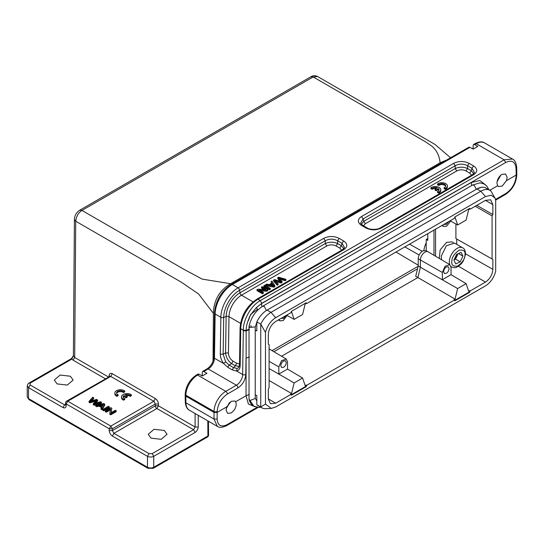 <?xml version="1.0" encoding="UTF-8"?>
<svg xmlns="http://www.w3.org/2000/svg" width="544" height="544" viewBox="0 0 544 544"><rect width="100%" height="100%" fill="white"/><g stroke="black" fill="none" stroke-linecap="round" stroke-linejoin="round"><path stroke-width="0.82" d="M438.199 183.518L437.553 183.906L438.729 184.593A3.869 2.23 180 0 1 443.054 183.79A3.869 2.23 180 0 1 445.713 185.912A3.869 2.23 180 0 1 444.693 187.422L444.135 187.714L445.332 188.401A5.535 3.196 0 0 0 447.406 185.905A5.535 3.196 0 0 0 444.142 182.995A5.535 3.196 0 0 0 438.199 183.518M445.332 188.401L445.332 189.305A5.535 3.196 0 0 0 447.406 186.81L447.406 185.905M444.135 187.714L444.135 188.618L445.332 189.305M438.729 184.593L438.729 185.497A3.869 2.23 180 0 1 442.673 184.634A3.869 2.23 180 0 1 445.631 186.361M437.553 183.906L437.553 184.81L438.729 185.497M437.288 187.864L435.01 189.176L436.193 189.863L438.471 188.55A3.869 2.23 180 0 1 439.069 189.74A3.869 2.23 180 0 1 437.492 191.542L438.682 192.229A5.535 3.196 0 0 0 440.756 189.74A5.535 3.196 0 0 0 437.492 186.823A5.535 3.196 0 0 0 431.555 187.347L430.902 187.741L432.086 188.421A3.869 2.23 180 0 1 437.288 187.864M432.086 188.421L432.086 189.326A3.869 2.23 180 0 1 436.2 188.489M430.902 187.741L430.902 188.646L432.086 189.326M438.682 192.229L438.682 193.134A5.535 3.196 0 0 0 440.756 190.645L440.756 189.74M437.492 191.542L437.492 192.447L438.682 193.134M438.471 188.55L438.471 189.448A3.869 2.23 180 0 1 438.988 190.196M436.193 189.863L436.193 190.767L438.471 189.448M435.01 189.176L435.01 190.08L436.193 190.767M123.529 391.646L124.726 390.952A5.535 3.196 0 0 0 118.572 389.939A5.535 3.196 0 0 0 114.872 392.952A5.535 3.196 0 0 0 116.26 395.073L116.94 395.447L118.123 394.76A3.869 2.23 180 0 1 116.545 392.965A3.869 2.23 180 0 1 118.857 390.918A3.869 2.23 180 0 1 123.026 391.32L123.529 391.646L123.529 392.55L124.726 391.857L124.726 390.952M123.026 391.32L123.026 392.224L123.529 392.55M118.123 394.76L118.123 395.665L116.94 396.352L116.94 395.447M116.627 393.414A3.869 2.23 180 0 1 119.224 391.741A3.869 2.23 180 0 1 123.026 392.224M116.26 395.073L116.26 395.978L116.94 396.352M114.872 392.952L114.872 393.856A5.535 3.196 0 0 0 116.26 395.978M130.159 395.481L131.356 394.788A5.535 3.196 0 0 0 125.202 393.774A5.535 3.196 0 0 0 121.502 396.787A5.535 3.196 0 0 0 122.89 398.908L123.576 399.282L124.753 398.602A3.869 2.23 180 0 1 123.175 396.8A3.869 2.23 180 0 1 123.787 395.597L126.065 396.909L127.248 396.229L124.977 394.917A3.869 2.23 180 0 1 130.159 395.481L130.159 396.386L131.356 395.692L131.356 394.788M126.065 395.549A3.869 2.23 180 0 1 130.159 396.386M127.248 396.229L127.248 397.134L126.065 397.814L126.065 396.909M123.787 395.597L123.787 396.501L126.065 397.814M124.753 398.602L124.753 399.507L123.576 400.187L123.576 399.282M123.257 397.256A3.869 2.23 180 0 1 123.787 396.501M122.89 398.908L122.89 399.813L123.576 400.187M121.502 396.787L121.502 397.691A5.535 3.196 0 0 0 122.89 399.813M92.732 397.202L89.053 401.404L89.964 401.934L96.424 400.098L93.248 403.832L94.112 404.328L101.449 402.24L100.545 401.717L94.432 403.628L97.648 400.044L96.567 399.418L90.256 401.22L93.656 397.739L92.732 397.202M93.656 397.739L93.656 398.643M91.535 400.84L93.65 398.636M97.648 400.044L97.648 400.948L95.764 403.199M101.449 402.24L101.449 403.138L94.112 405.232L94.112 404.328M93.248 403.832L93.248 404.729L94.112 405.232M89.964 401.934L89.964 402.839L95.39 401.309M89.053 401.404L89.053 402.308L89.964 402.839M101.062 405.742L102.891 405.334M102.218 406.409L99.919 405.083L103.68 404.192L102.218 406.409M103.795 403.594L95.71 405.253L96.662 405.804L99.069 405.273L101.905 406.912L101.034 408.326L102.054 408.918L104.761 404.151L103.795 403.594M104.761 404.151L104.761 405.056L102.054 409.816L102.054 408.918M101.034 408.326L101.034 409.231L102.054 409.816M99.069 405.273L99.069 406.178L101.905 407.816M96.662 405.804L96.662 406.708L99.069 406.178M95.71 405.253L95.71 406.157L96.662 406.708M108.406 406.252L102.925 409.414L103.822 409.938L109.303 406.769L108.406 406.252M109.303 406.769L109.303 407.674L103.822 410.836L103.822 409.938M102.925 409.414L102.925 410.319L103.822 410.836M110.874 407.68L105.393 410.842L106.257 411.339L110.561 408.857L109.82 413.392L110.738 413.93L116.219 410.761L115.355 410.264L111.051 412.753L111.792 408.211L110.874 407.68M111.792 408.211L111.214 412.658M116.219 410.761L116.219 411.665L110.738 414.827L110.738 413.93M109.82 413.392L109.82 414.297L110.738 414.827M106.257 411.339L106.257 412.243L110.561 409.754M105.393 410.842L105.393 411.747L106.257 412.243M280.915 281.459L277.746 277.726L278.664 277.195L285.94 279.324L285.022 279.854L278.977 277.902M282.105 281.534L281.024 282.159L274.815 280.303L278.12 283.832L277.222 284.356L273.605 280.119L274.468 279.616L280.928 281.452M279.004 277.889L282.098 281.54L282.098 282.445L281.024 283.064L276.128 281.676M285.94 279.324L285.94 280.228L285.022 280.758L280.133 279.181M277.746 277.726L277.746 278.63L279.881 281.153M273.605 280.119L273.605 281.024L277.222 285.26L277.222 284.356M278.12 283.832L278.12 284.736L277.222 285.26M281.024 282.159L281.024 283.064M285.022 279.854L285.022 280.758M271.143 285.042L272.299 284.376L273.156 285.729L273.156 284.832L273.836 285.641L269.994 284.798L272.299 283.472L273.156 284.832M274.876 285.709L272 281.044L271.048 281.595L271.966 282.982L269.13 284.614L266.676 284.118L265.656 284.702L273.911 286.266L274.876 285.709L274.876 286.613L273.911 287.171L273.911 286.266M265.656 284.702L265.656 285.607L273.911 287.171M271.048 281.595L271.531 283.227M272.299 283.472L272.299 284.376M270.266 288.374L264.785 285.206L263.888 285.722L269.368 288.891L270.266 288.374L270.266 289.272L269.368 289.796L269.368 288.891M263.888 285.722L263.888 286.627L269.368 289.796M267.798 289.796L262.317 286.634L261.46 287.13L265.764 289.619L257.897 289.184L256.979 289.714L262.453 292.883L263.316 292.386L259.012 289.898L266.88 290.326L267.798 289.796L267.798 290.7L266.88 291.23L266.88 290.326M260.739 290.897L266.88 291.23M263.316 292.386L263.316 293.291L262.453 293.787L262.453 292.883M256.979 289.714L256.979 290.618L262.453 293.787M261.46 287.13L261.46 288.034L264.03 289.524M70.366 376.224L60.112 375.047L54.298 380.066L57.059 383.908L67.306 385.077L73.12 380.066L70.366 376.224M164.302 430.454L154.047 429.284L148.24 434.296L150.994 438.138L161.242 439.314L167.056 434.296L164.302 430.454M235.661 401.73L236.273 404.219C235.926 407.898 234.199 410.815 231.098 412.978L227.548 413.365L226.1 410.094L226.8 406.844L231.234 401.302L234.845 400.982L235.661 401.73L246.024 395.746L249.274 394.427M226.277 408.551L229.928 402.268M207.441 436.975L208.57 435.071A2.217 2.217 0 0 1 207.461 437.002L153.272 468.289L147.927 468.289L28.954 399.602L27.2 396.76L28.499 398.568L147.472 467.262C149.559 468.228 151.647 468.228 153.734 467.262L153.258 468.255M507.13 177.337L506.512 180.635L502.085 186.177L498.515 186.524L497.651 185.749L496.951 183.212C497.196 179.472 498.862 176.514 501.949 174.345L505.6 174.019L507.13 177.337M497.073 181.723L500.827 175.141M255.231 326.856L249.941 327.508L249.057 326.196C251.138 317.397 255.687 310.733 262.718 306.204L472.512 185.069M255.231 398.494L249.954 400.52L253.824 406.171C251.45 404.756 249.873 402.54 249.091 399.52M249.941 400.513L249.064 399.174M476.224 189.353L481.1 187.36M226.46 407.844L229.405 402.778M260.828 407.211L258.76 407.422L253.824 406.171M497.216 181.05L500.324 175.596M287.096 315.445L283.179 320.566L280.119 320.878L279.065 319.532M439.28 258.42L440.164 249.927L446.502 242.4L451.942 241.869L453.349 242.678M286.26 362.569C286.096 364.589 285.185 366.166 283.519 367.316L281.574 367.506L280.786 365.738C280.949 363.725 281.86 362.141 283.519 360.992L285.45 360.794L286.26 362.569M449.086 268.566C448.922 270.579 448.011 272.163 446.345 273.312L444.4 273.496L443.605 271.728C443.775 269.715 444.686 268.138 446.345 266.982L448.27 266.784L449.086 268.566M285.879 315.595L283.519 318.505L281.166 318.315M448.705 221.585L446.345 224.502L443.986 224.312M449.745 264.608A11.07 6.392 -60 0 1 449.324 261.922A11.07 6.392 -60 0 1 449.364 260.93A11.07 6.392 -60 0 1 454.546 250.383A11.07 6.392 -60 0 1 462.686 247.819L454.546 243.114L446.406 245.684L441.225 256.224L441.565 259.767M457.552 253.966L454.152 259.638M454.084 259.794L455.532 259.134L458.028 253.749M460.231 261.848L462.896 256.095L461.067 252.375L456.572 254.408L453.907 260.161L455.736 263.881L460.231 261.848L455.532 259.134M462.896 256.095L458.483 253.545M450.616 221.041L446.692 226.161L443.632 226.474L442.578 225.128M442.34 279.766L442.34 272.462L445.04 266.261L449.786 264.636L451.044 267.437L451.044 274.672L442.258 279.738M269.103 368.58L278.827 374.095L278.827 366.867L281.527 360.665L286.273 359.033L287.531 361.842L287.531 369.145M287.524 369.077L278.746 374.143M476.816 205.36L492.857 214.526L492.075 215.88L475.245 206.264M456.695 239.04L492.857 259.406L455.913 238.585L456.695 239.04L456.695 244.358M269.103 344.61L268.321 344.148L269.103 344.61L269.103 387.688L268.321 389.042L268.321 398.963L270.45 403.716L275.692 403.22L291.02 394.373L290.544 394.101L291.55 393.516L269.103 380.494M450.126 220.769L457.633 224.971L466.12 220.068L468.69 209.515L469.696 208.93L469.52 208.502M454.709 217.58L455.07 217.376L457.633 224.971M268.321 344.162L268.321 334.24C268.79 328.828 271.252 324.578 275.692 321.477L291.02 312.63L291.38 311.352L306.286 302.743L306.653 303.6L306.184 303.334L305.177 303.912L302.607 314.473L294.12 319.376L291.55 311.78L291.196 311.984M306.184 303.334L306 302.906M286.613 315.166L294.12 319.376M454.709 300.39L469.329 291.951L469.696 290.666L468.69 291.244L466.12 283.648L451.037 274.672M469.696 290.666L470.166 290.945L469.798 292.223L454.893 300.825L454.056 299.696L455.07 299.112L457.633 288.551L420.39 267.24L420.39 260.005A6.419 3.706 -60 0 1 423.178 253.558A6.419 3.706 -60 0 1 428.121 251.811A6.419 3.706 -60 0 1 428.162 251.838L449.786 264.636M455.913 224.006L455.913 238.585M435.56 256.21L435.56 229.18M278.834 374.095L294.12 382.956L291.55 393.516M457.633 288.551L466.12 283.648M287.518 369.084L302.607 378.053L294.12 382.956M291.196 394.794L305.816 386.356L306.184 385.07L305.177 385.648L302.607 378.053M306.653 303.6L454.532 218.226L454.893 216.947L469.798 208.338L470.166 209.195L469.696 208.93M470.166 209.195L485.486 200.348L490.668 199.818L492.857 204.605L492.857 214.526M492.075 215.88L492.075 258.958M492.857 259.406L492.857 269.328C492.388 274.74 489.933 278.997 485.486 282.098L470.166 290.945M469.329 291.951L469.798 292.223M306.184 385.07L306.653 385.342L306.286 386.628L291.38 395.23L291.02 394.373M306.286 386.628L305.816 386.356M271.191 408.442L265.533 408.666A18.265 10.547 -60 0 1 261.861 407.816A18.265 10.547 -60 0 1 260.746 406.98L260.746 324.129A18.265 10.547 -60 0 1 271 312.358L480.787 191.236L485.486 196.568L275.692 317.696C270.613 320.987 267.213 325.897 265.479 332.418L265.479 404.07L271.272 408.435L275.692 407L485.486 285.879C490.579 282.594 493.979 277.692 495.7 271.157L495.7 199.498L491.048 191.162A18.265 10.547 -60 0 0 489.926 190.332L486.01 188.074A18.265 10.547 -60 0 0 476.877 188.979L480.787 191.236A18.265 10.547 -60 0 1 489.926 190.332M265.479 404.07L260.746 406.98L256.829 404.722L256.809 395.644L255.231 394.733M418.214 265.962L420.39 267.24L417.887 277.542L415.704 276.291L418.214 265.962L418.214 258.733C418.486 255.408 419.995 252.797 422.736 250.9L425.911 250.573L428.121 251.811M433.976 255.279L433.976 230.092M427.768 233.675L427.768 240.38L426.217 239.469L426.217 250.743M455.07 299.112L417.887 277.542L281.561 356.245M255.231 330.011L256.809 330.922L256.829 321.864L260.746 324.129L265.479 332.418M485.486 196.568L491.205 195.194L495.135 198.098M306.653 385.342L454.532 299.968M261.861 407.816L257.951 405.552A18.265 10.547 -60 0 1 256.829 404.722M427.768 238.571L426.217 239.469M256.829 321.864A18.265 10.547 -60 0 1 267.084 310.1L476.877 188.979M417.534 268.784L273.897 351.71M506.512 180.635L516.154 175.073L516.766 174.189M471.696 185.538L471.281 182.512L261.487 303.634L256.523 307.448L261.82 303.294L260.256 300.614C251.151 305.626 243.107 319.688 243.304 330.249L246.16 330.385C246.112 326.951 247.071 322.932 249.036 318.328C249.342 316.588 251.838 312.963 256.523 307.448L257.774 310.046M249.329 329.181L246.16 330.385L246.16 330.922L249.322 329.63M516.147 175.902C515.46 183.335 512.067 189.176 505.968 193.419A2.217 1.278 60 0 1 505.512 194.439C512.36 189.774 516.127 183.301 516.793 175.012A2.217 1.265 -179.6 0 1 516.147 175.902L516.127 172.108L516.746 171.204M217.362 426.367L214.01 419.05L185.932 402.839L185.83 396.154L185.212 395.264M226.8 406.844L217.138 412.42L214.01 412.42L214.023 411.454L185.844 395.182A2.217 1.258 -179.1 0 1 185.191 394.278C185.912 386.029 189.672 379.596 196.472 374.972A2.217 1.278 60 0 1 197.581 375.081A16.606 9.588 120 0 0 185.844 395.182L185.83 396.154L214.01 412.42L214.01 419.05L217.138 419.05C217.716 425.619 221.054 427.475 227.14 424.619L226.664 425.571M255.061 406.769L248.39 404.015L246.024 395.746L246.16 330.922L243.304 330.759L243.304 330.249L240.727 328.76L240.176 365.554L239.523 364.65L238.626 367.581L237.075 368.424L233.553 367.662L232.247 369.866L236.694 371.062L237.075 368.424M189.366 410.203C186.952 408.993 185.592 406.232 185.28 401.934A2.217 1.299 179.1 0 0 185.932 402.839A16.606 9.588 120 0 0 189.366 410.203L217.321 426.346C219.354 427.856 222.476 427.604 226.685 425.605L258.182 407.415M253.028 301.866L241.509 295.215A17.714 10.227 120 0 0 228.983 316.656L228.439 353.049C228.65 356.49 230.166 359.176 232.988 361.114L236.728 363.276L239.537 363.814M471.6 175.182L469.751 173.108L466.011 170.945L467.554 168.545C463.44 166.756 459.32 166.756 455.199 168.545L456.742 170.945L365.33 223.727L363.48 225.801M466.011 170.945C462.924 169.47 459.83 169.47 456.742 170.945M473.756 173.706L471.288 170.7L471.988 168.3L474.477 172.57L472.423 174.706L380.317 227.882L381.426 227.99C376.278 230.452 371.13 230.452 365.983 227.99L367.071 227.895M365.33 223.727L363.786 221.32L361.325 224.318M341.652 250.206L339.803 248.132L336.063 245.97C332.976 244.494 329.888 244.494 326.794 245.97L241.509 295.215A2.217 1.278 60 0 1 239.958 292.815L239.612 290.21L325.251 240.768C329.372 238.619 333.492 238.619 337.606 240.768L337.606 243.569C333.492 241.781 329.372 241.781 325.251 243.569L239.958 292.815A19.564 11.295 -60 0 0 226.127 316.492A2.217 1.258 -179.1 0 1 228.983 316.656L240.543 323.326M343.808 248.73L341.346 245.725L337.606 243.569L336.063 245.97M471.281 182.512L479.856 180.526L485.806 185.11M489.818 190.271L497.651 185.749M231.683 363.63L229.085 365.085L233.553 367.662L235.396 365.799L239.272 366.418M249.274 356.898L246.024 358.224L245.779 374.53A2.217 1.258 0.9 0 1 242.651 374.496L243.304 330.759M228.439 353.049L225.583 352.886C226.032 357.394 228.058 360.985 231.656 363.644L235.396 365.799L236.728 363.276M65.566 404.831L66.184 405.736C65.94 407.762 64.886 408.374 63.022 407.565L64.586 404.865L30.144 384.982L30.144 383.173L71.822 359.108L73.386 355.66M112.343 436.036C110.48 434.697 109.446 432.888 109.235 430.596L112.37 430.61L155.312 405.817A2.217 1.278 -120 0 0 155.768 407.361A2.217 1.278 -120 0 0 156.876 408.53L158.44 405.831L155.312 405.817L155.326 404.002L153.789 401.275L110.813 426.081L109.249 428.781L112.384 428.794L112.37 430.61L113.907 433.337L112.343 436.036L147.472 456.314L149.036 453.621L113.907 433.337L156.876 408.53L193.576 429.712L195.14 432.412L153.734 456.314C151.647 457.286 149.559 457.286 147.472 456.314L147.472 467.262L147.948 468.255M360.604 223.196L363.093 218.919L363.786 221.32L455.199 168.545L455.199 165.743C459.32 163.594 463.434 163.594 467.554 165.743L467.554 168.545L471.294 170.7L469.751 173.108M360.597 223.19L362.658 225.325L367.084 227.882C369.09 229.745 377.672 229.996 380.317 227.882M217.138 419.05L217.151 411.488A2.217 1.258 0.9 0 1 214.023 411.454A16.606 9.588 -60 0 1 225.767 391.354A2.217 1.278 60 0 1 227.331 394.067L237.952 387.933A2.217 1.278 -120 0 0 236.388 385.22L208.209 368.948A8.854 5.114 120 0 0 214.472 358.231L223.557 363.474L227.78 367.282L229.085 365.085L225.644 361.821L223.156 354.246L223.706 317.451A2.217 1.258 -179.1 0 1 220.85 317.288A24.358 14.062 -60 0 1 238.068 287.81L323.707 238.367C328.855 235.906 334.002 235.906 339.15 238.367L343.584 240.924L342.04 243.324L344.536 247.595L342.475 249.73L256.836 299.173C246.745 306.048 241.162 315.608 240.074 327.855A2.217 1.258 0.9 0 0 240.727 328.76A24.358 14.062 120 0 1 257.944 299.282A2.217 1.278 -120 0 0 256.836 299.173M261.82 303.294L505.696 162.5C511.843 159.644 515.29 161.602 516.045 168.375L516.657 167.45M505.696 162.5L504.125 159.82L512.482 159.032L484.527 142.888A16.606 9.588 120 0 0 476.224 143.704L474.688 144.595L477.816 146.404L473.117 149.117L473.117 145.5L473.593 144.514L474.688 144.595M66.667 401.146L67.748 401.22L66.198 403.92L66.184 405.736M154.217 401.52L110.731 376.414L67.762 401.227L110.813 426.081L112.384 428.794L155.326 404.002L158.454 404.015L158.44 405.831L195.112 427.006L193.576 429.712L152.17 453.621L153.734 456.314L153.734 467.262L207.917 435.975L207.808 420.852M202.266 375.992L202.266 372.382L202.742 371.396L203.83 371.477L206.965 373.286L202.266 375.992L199.138 374.19L198.043 374.109M240.176 365.554C240.033 368.655 238.87 370.484 236.694 371.062L242.651 374.496A8.854 5.114 -60 0 1 236.388 385.22L225.767 391.354L197.581 375.081L199.138 374.19M63.022 407.565L28.58 387.675L27.282 385.859L27.2 396.753M365.983 227.99L361.549 225.434C357.286 222.462 357.286 219.49 361.549 216.519L363.093 218.919L455.199 165.743L453.655 163.343C458.803 160.881 463.95 160.881 469.098 163.343L467.554 165.743L471.988 168.3L473.532 165.9C477.788 168.871 477.788 171.843 473.532 174.814L472.437 174.719M361.549 225.434L362.658 225.325M323.707 238.367L325.251 240.768L325.251 243.569L326.794 245.97M339.15 238.367L337.606 240.768L342.04 243.324L341.34 245.752M343.584 240.924C347.847 243.896 347.847 246.867 343.584 249.839L342.489 249.744M195.112 413.522L195.112 427.006L198.24 427.006C198.023 429.284 196.989 431.086 195.14 432.412M74.412 219.409C74.664 215.451 76.446 212.384 79.757 210.215L81.967 210.433C78.445 212.67 76.357 216.26 75.711 221.218L74.412 219.409L73.386 355.64L74.684 357.476L73.114 360.169L71.822 359.108L70.727 359.033M225.644 361.821L223.557 363.474C221.435 360.427 220.354 357.299 220.3 354.083L223.156 354.246L225.583 352.886L226.127 316.492L223.706 317.451A22.508 12.995 -60 0 1 239.612 290.21A2.217 1.278 60 0 0 238.068 287.81L232.349 284.505L469.989 147.308L468.901 147.227M473.117 149.117L469.989 147.308M109.133 376.591L109.14 375.544C109.378 373.517 110.432 372.912 112.295 373.721L155.353 398.575C157.209 399.915 158.243 401.724 158.454 404.015M108.467 376.978L74.684 357.476L75.711 221.218L181.261 282.152L198.662 294.046L213.391 313.358L213.03 361.25M446.767 159.963L440.082 162.765C439.518 156.121 436.893 150.674 432.201 146.424L425.354 141.719L313.167 76.949L310.957 76.731C312.888 75.466 315.105 75.392 317.601 76.514L313.167 76.949L81.967 210.433L184.226 269.47L202.198 279.12L230.608 283.703C219.45 290.401 213.71 300.288 213.391 313.358M230.608 283.703L440.082 162.765M102.272 404.586L102.272 405.491M248.336 320.742L250.641 314.418L257.421 309.312M450.976 266.621L451.615 266.988A11.07 6.392 -60 0 1 450.956 266.506M464.943 255.163C464.977 258.76 462.563 262.398 457.694 266.084C453.104 266.682 451.16 265.016 451.867 261.086C451.826 257.496 454.24 253.858 459.109 250.172C463.699 249.574 465.644 251.24 464.943 255.163M266.438 310.495L264.268 306.36L262.738 306.245M476.252 189.02L474.055 185.225L472.532 185.11M251.627 326.257L250.315 325.89M442.34 272.462L418.214 258.733M278.827 366.867L269.103 361.352M492.857 204.605L485.425 200.389M465.494 253.803L492.857 269.328M485.486 282.098L458.504 266.247M268.321 398.888L275.692 403.22M267.084 310.1L271 312.358L275.692 317.696M423.905 250.41A15.524 8.962 -60 0 1 426.217 242.855M409.584 244.174L422.178 251.267M404.831 246.915L419.159 254.993M473.579 144.486L475.116 143.596A2.217 1.278 60 0 1 476.224 143.704L504.125 159.82L260.256 300.614L257.944 299.282L343.584 249.839M395.984 252.022L418.214 265.173M418.139 266.274L272.048 350.622M339.803 248.132L341.346 245.725M261.487 303.634L261.909 306.694M505.968 193.419L495.36 199.546M516.127 172.108L516.045 168.375M152.17 453.621L149.036 453.621M227.14 424.619L257.115 407.313M232.988 361.114L231.656 363.644M227.331 394.067C221.272 398.276 217.879 404.083 217.151 411.488M65.525 405.015L64.586 404.865L65.538 404.321M109.235 430.596L109.249 428.781L66.198 403.92L65.579 403.022M28.975 399.568L28.499 398.568L28.58 387.675L30.144 384.982M237.952 387.933C242.644 384.71 245.256 380.242 245.779 374.53M29.056 383.092L30.144 383.173M469.098 163.343L473.532 165.9M473.532 174.814L381.426 227.99M361.549 216.519L453.655 163.343M198.24 427.006L198.24 415.33M105.346 378.78L73.114 360.169M112.295 373.721L110.731 376.414L109.63 376.346M202.728 371.368L207.101 368.839A2.217 1.278 -120 0 1 208.209 368.948L203.83 371.477M227.78 367.282L232.247 369.866M220.3 354.083L220.85 317.288L215.132 313.983A24.358 14.062 -60 0 1 232.349 284.505A2.217 1.278 60 0 0 231.248 284.396L468.88 147.2M109.725 376.23L109.14 375.544M153.789 401.275L155.353 398.575M207.101 368.839C211.079 366.051 213.323 362.216 213.819 357.326A2.217 1.258 0.9 0 0 214.472 358.231L215.132 313.983A2.217 1.258 -179.1 0 1 214.486 313.079C215.567 300.832 221.156 291.271 231.248 284.396M451.615 266.988C456.593 268.525 456.171 267.016 458.368 266.329L461.557 263.507L463.311 261.011L465.453 254.599C465.494 250.954 464.569 248.69 462.686 247.819M255.231 326.971L255.231 398.643M249.03 326.352L249.03 399.099M256.924 400.799L255.184 398.262M443.632 226.474L441.912 225.508M280.119 320.878L278.399 319.913M286.273 359.033L269.103 348.881M255.224 327.012L256.829 322.232M256.816 400.554L256.19 400.187M516.793 175.012L516.78 171.21M472.505 185.082L479.556 182.947L481.311 183.076L484.514 184.205L486.887 186.184L488.9 189.74M185.178 395.23L185.191 394.278M516.78 171.197L516.691 167.45C516.276 162.962 514.882 160.16 512.509 159.038M185.28 401.934L185.178 395.264M495.7 200.097L505.512 194.439M65.545 403.016L65.702 404.967M475.116 143.596C479.203 141.603 482.344 141.365 484.527 142.888M208.468 421.233L208.57 435.071M109.786 376.448L66.654 401.118A2.217 2.217 0 0 0 65.545 403.022M196.472 374.972L198.03 374.075M240.074 327.855L239.523 364.65M73.413 355.572C72.27 357.653 71.366 358.795 70.713 358.999L29.036 383.064C28.07 383.649 27.486 384.581 27.282 385.852M213.819 357.326L214.486 313.079M450.588 157.76L434.833 144.33L317.601 76.514M79.757 210.215L310.957 76.731"/></g></svg>
